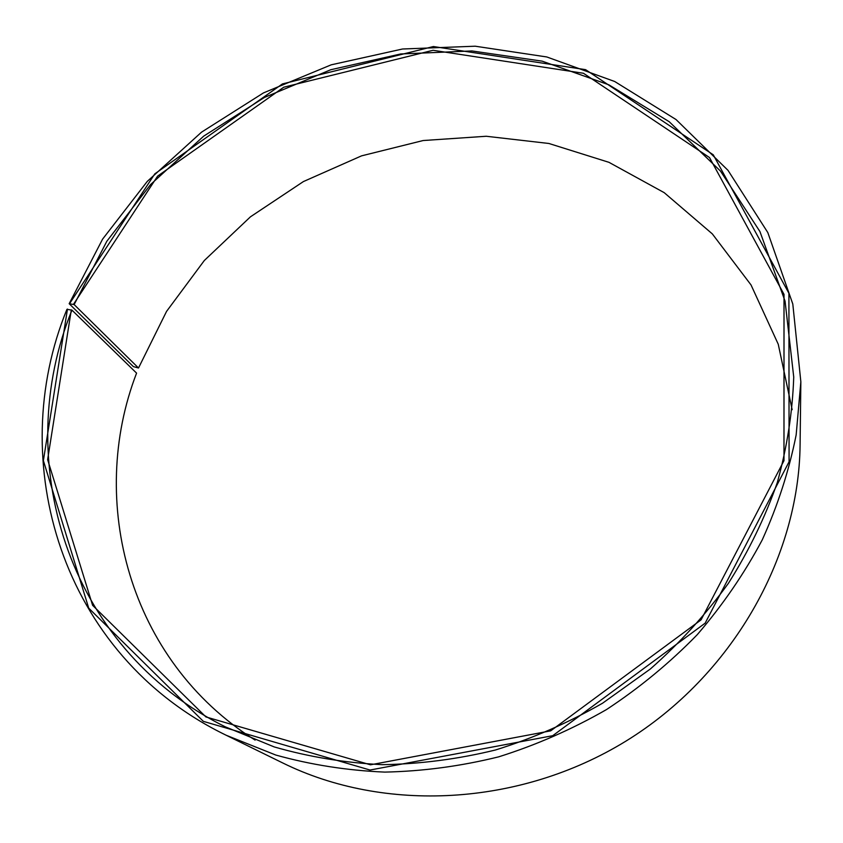 <?xml version="1.0" encoding="UTF-8"?>
<svg xmlns="http://www.w3.org/2000/svg" width="843" height="843" viewBox="0 0 843 843"><rect width="100%" height="100%" fill="white"/><g stroke="black" fill="none" stroke-linecap="round" stroke-linejoin="round"><path stroke-width="1.26" d="M138.505 368.001L133.373 366.61L69.168 303.701L74.142 304.586L138.505 368.001L166.556 311.394L204.333 260.498L250.455 216.809L303.406 181.572L361.542 155.86L423.112 140.539L486.232 136.26L548.888 143.479L608.962 162.33L664.2 192.657L712.314 233.88L751.029 284.945L778.258 344.26L792.157 409.687M74.142 304.586L106.829 241.256L150.581 184.543L203.7 136.134L264.407 97.461L330.751 69.737L400.678 53.973L471.954 50.949L542.197 61.16L608.846 84.816L669.194 121.698L720.48 171.066L759.943 231.562L785.054 301.162L793.737 377.042C792.536 412.185 787.056 447.37 777.288 482.596C765.096 517.486 748.784 551.069 728.384 583.345C705.781 614.494 679.774 643.04 650.364 668.984L602.566 703.21C568.393 722.799 532.681 738.394 495.431 750.007C457.728 759.195 419.993 764.085 382.216 764.675C344.84 762.831 308.823 756.909 274.175 746.909L225.25 726.803C65.037 647.055 11.433 458.244 71.95 310.14L136.577 373.122C87.303 500.911 128.378 660.269 255.102 740.101M69.168 303.701L102.583 239.149L147.272 181.403L201.53 132.161L263.501 92.888L331.204 64.827L402.543 48.999L475.231 46.207L546.812 56.966L614.673 81.486L676.033 119.537L728.015 170.36L767.815 232.563L792.799 304.007L800.85 381.784L800.091 444.725C798.995 557.518 732.335 675.57 625.906 741.134C519.393 806.572 383.976 812.863 282.805 762.989L226.282 735.296C60.464 655.053 4.71 460.942 66.934 309.339L71.95 310.14M800.85 381.784L796.161 434.883C789.09 470.531 777.794 505.515 762.262 539.857C744.39 573.451 722.725 605.053 697.256 634.674C669.858 662.809 639.605 687.772 606.486 709.574C572.102 729.3 536.169 745.054 498.708 756.835C460.794 766.203 422.807 771.292 384.766 772.104C347.116 770.491 310.793 764.801 275.787 755.043L226.282 735.296M69.706 303.438L154.827 173.837L282.426 83.921L433.407 46.534L585.59 69.663L713.283 154.827L788.911 293.259L789.08 461.774L705.169 623.146L552.723 735.697L370.045 770.038L203.342 721.355L88.726 608.151L43.383 460.605L67.482 309.065M73.51 304.291L157.599 176.134L283.764 87.208L433.06 50.285L583.461 73.267L709.511 157.546L784.011 294.344L783.979 460.668L701.081 619.837L550.69 730.849L370.488 764.812L205.913 716.929L92.604 605.316L47.63 459.635L71.318 309.855"/></g></svg>
